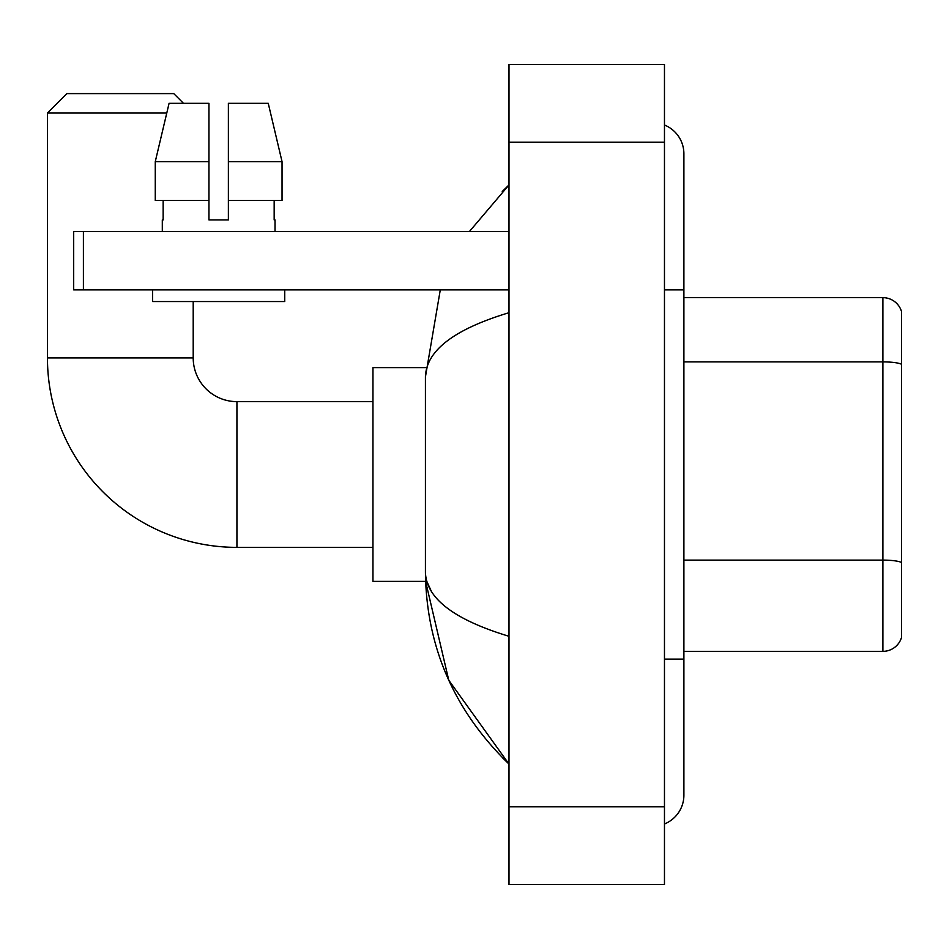 <?xml version="1.0" encoding="UTF-8"?>
<svg xmlns="http://www.w3.org/2000/svg" width="949" height="949" viewBox="0 0 949 949"><rect width="100%" height="100%" fill="white"/><g stroke="black" fill="none" stroke-linecap="round" stroke-linejoin="round"><path stroke-width="1.42" d="M901.55 311.652A19.431 19.431 0 0 0 882.89 297.654A19.431 19.431 0 0 1 901.55 311.652L901.55 637.348A19.431 19.431 0 0 1 882.89 651.346L683.897 651.346M901.55 364.321A19.431 3.369 180 0 0 882.89 361.889L882.89 297.654L683.897 297.654M664.466 659.116L683.897 659.116L683.897 153.845A31.092 31.092 0 0 0 664.466 125.019A31.092 31.092 0 0 1 683.897 153.845A31.092 31.092 0 0 0 664.466 125.019M664.466 823.981A31.092 31.092 0 0 0 683.897 795.155A31.092 31.092 0 0 1 664.466 823.981A31.092 31.092 0 0 0 683.897 795.155A31.092 31.092 0 0 1 664.466 823.981M508.996 312.707C454.025 329.279 426.172 350.691 425.425 376.943L425.425 572.057C426.054 598.214 453.907 619.626 508.996 636.293M508.996 884.551L664.466 884.551L664.466 64.449L508.996 64.449L508.996 884.551M425.425 376.943L440.289 289.884M469.375 231.58L508.996 184.936L469.375 231.58M425.603 367.619L372.957 367.619L372.957 581.381L425.603 581.381L448.77 680.231L508.996 764.064C454.12 710.789 426.267 646.791 425.425 572.057M431.261 591.108L426.813 581.381M228.377 219.919L208.946 219.919L228.377 219.919L208.946 219.919L228.377 219.919L228.377 103.322L268.247 103.322L282.043 161.627L282.043 200.488L228.377 200.488M372.957 547.371L236.93 547.371A189.48 189.48 0 0 1 47.45 357.903L47.45 113.038L66.881 93.607L173.762 93.607L183.489 103.322M236.93 547.371L236.93 401.629A43.725 43.725 0 0 1 193.205 357.903L193.205 301.545M166.763 113.038L47.45 113.038M83.405 289.884L73.69 289.884L73.69 231.58L83.405 231.58L83.405 289.884L508.996 289.884M508.996 231.58L83.405 231.58M162.303 219.919L163.145 219.919L162.303 219.919L162.303 231.58M275.02 219.919L274.166 219.919L275.02 219.919L275.02 231.58M274.166 200.488L274.166 219.919M208.946 161.627L155.268 161.627L169.076 103.322L208.946 103.322L208.946 219.919M163.145 219.919L163.145 200.488M152.587 289.884L152.587 301.545L284.736 301.545L284.736 289.884M208.946 200.488L155.268 200.488L155.268 161.627L169.076 103.322M282.043 200.488L282.043 161.627L228.377 161.627M282.043 161.627L268.247 103.322L282.043 161.627M901.55 562.543A19.431 3.369 180 0 0 882.89 560.112L882.89 361.889L683.897 361.889M882.89 651.346L882.89 560.112L683.897 560.112M664.466 289.884L683.897 289.884M508.996 806.816L664.466 806.816M508.996 142.184L664.466 142.184M47.45 357.903L193.205 357.903M683.897 659.116L683.897 795.155M508.996 184.936L502.235 191.473M508.996 764.064L502.235 757.527M372.957 401.629L236.93 401.629"/></g></svg>
